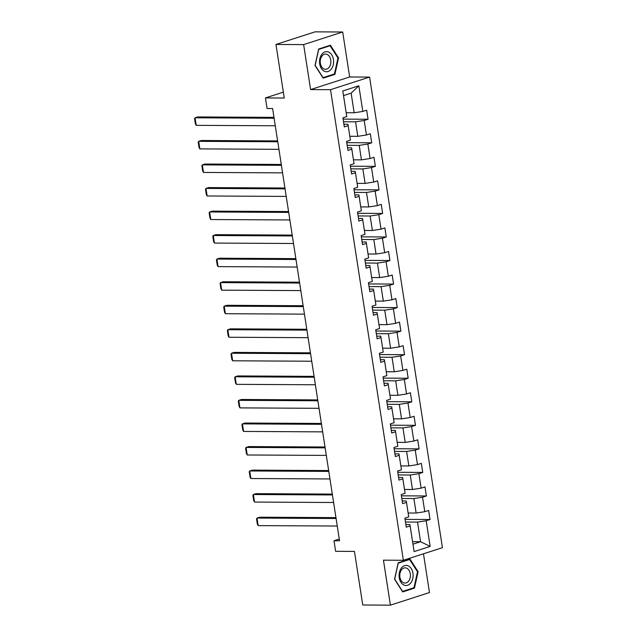 <?xml version="1.0" encoding="UTF-8"?>
<svg xmlns="http://www.w3.org/2000/svg" width="637" height="637" viewBox="0 0 637 637"><rect width="100%" height="100%" fill="white"/><g stroke="black" fill="none" stroke-linecap="round" stroke-linejoin="round"><path stroke-width="0.96" d="M342.698 32.001L315.028 31.85L275.964 44.447L303.634 44.598L310.593 89.57L330.515 89.682L369.579 77.085L349.657 76.981L342.698 32.001L303.634 44.598M330.515 89.682L403.372 560.281L442.428 547.685L369.579 77.085M403.372 560.281L383.45 560.17L390.409 605.15L429.473 592.553L423.47 553.8M390.409 605.15L362.748 604.999L354.451 551.419L335.635 551.316L334.003 540.749L339.537 540.781L272.612 108.521L267.078 108.489L265.446 97.923L284.261 98.026L275.964 44.447M346.178 112.733L354.164 112.773L351.13 93.153L343.526 95.606L346.767 116.611L342.913 117.853L344.314 126.906L348.168 125.664L350.414 140.156L346.56 141.398L347.961 150.451L351.815 149.209L354.061 163.701L350.207 164.943L351.608 173.997L355.462 172.754L357.699 187.246L353.846 188.488L355.247 197.542L359.101 196.3L361.346 210.791L357.492 212.033L358.894 221.087L362.748 219.845L364.993 234.336L361.139 235.579L362.541 244.632L366.394 243.39L368.64 257.881L364.786 259.124L366.187 268.177L370.041 266.935L372.279 281.427L368.425 282.669L369.834 291.722L373.68 290.48L375.926 304.972L372.072 306.214L373.473 315.267L377.327 314.025L379.572 328.517L375.719 329.759L377.12 338.812L380.974 337.57L383.219 352.062L379.365 353.304L380.767 362.357L384.621 361.115L386.858 375.607L383.012 376.849L384.414 385.903L388.267 384.66L390.505 399.152L386.651 400.394L388.052 409.448L391.906 408.206L394.152 422.697L390.298 423.939L391.699 432.993L395.553 431.751L397.799 446.242L393.945 447.485L395.346 456.538L399.2 455.296L401.445 469.788L397.592 471.03L398.993 480.083L402.847 478.841L405.084 493.333L401.23 494.575L402.632 503.628L406.486 502.386L408.731 516.878L404.877 518.12L406.279 527.173L410.132 525.931L414.106 551.594L430.15 546.419L420.571 541.721L417.53 522.093L405.482 522.029M346.767 116.611L342.794 90.956L358.838 85.78L362.811 111.435L366.665 110.193L368.067 119.254L343.112 119.111M430.15 546.419L426.177 520.755L430.031 519.513L428.629 510.46L424.775 511.702L422.538 497.21L426.392 495.968L424.99 486.915L421.137 488.157L418.891 473.665L422.745 472.423L421.344 463.37L417.49 464.612L415.244 450.12L419.098 448.878L417.697 439.825L413.843 441.067L411.598 426.575L415.451 425.333L414.05 416.279L410.196 417.522L407.959 403.03L411.813 401.788L410.403 392.734L406.557 393.977L404.312 379.485L408.166 378.243L406.764 369.189L402.91 370.431L400.665 355.94L404.519 354.698L403.117 345.644L399.264 346.886L397.018 332.395L400.872 331.152L399.471 322.099L395.617 323.341L393.379 308.849L397.225 307.607L395.824 298.554L391.97 299.796L389.733 285.312L393.586 284.062L392.185 275.009L388.331 276.251L386.086 261.767L389.94 260.517L388.538 251.464L384.684 252.706L382.439 238.222L386.293 236.972L384.891 227.919L381.037 229.161L378.792 214.677L382.646 213.427L381.245 204.373L377.391 205.616L375.153 191.132L379.007 189.882L377.606 180.828L373.752 182.071L371.506 167.587L375.36 166.345L373.959 157.283L370.105 158.525L367.86 144.042L371.713 142.799L370.312 133.738L366.458 134.98L364.213 120.497L368.067 119.254M350.414 140.156L347.961 124.279L343.908 124.263M343.518 121.763L355.565 121.834L357.811 136.318L349.824 136.278M347.961 124.279L348.168 125.664M364.213 120.497L355.565 121.834M366.458 134.98L357.811 136.318M354.061 163.701L351.608 147.824L347.547 147.808M347.165 145.308L359.212 145.379L361.458 159.863L353.463 159.823M351.608 147.824L351.815 149.209M367.86 144.042L359.212 145.379M370.105 158.525L361.458 159.863M357.699 187.246L355.255 171.369L351.194 171.353M350.812 168.853L362.859 168.924L365.097 183.408L357.11 183.368M355.255 171.369L355.462 172.754M371.506 167.587L362.859 168.924M373.752 182.071L365.097 183.408M361.346 210.791L358.902 194.914L354.841 194.898M354.451 192.398L366.498 192.462L368.743 206.953L360.757 206.914M358.902 194.914L359.101 196.3M375.153 191.132L366.498 192.462M377.391 205.616L368.743 206.953M364.993 234.336L362.549 218.459L358.488 218.443M358.098 215.943L370.145 216.007L372.39 230.498L364.404 230.459M362.549 218.459L362.748 219.845M378.792 214.677L370.145 216.007M381.037 229.161L372.39 230.498M368.64 257.881L366.187 242.004L362.127 241.98M361.744 239.488L373.792 239.552L376.037 254.044L368.051 254.004M366.187 242.004L366.394 243.39M382.439 238.222L373.792 239.552M384.684 252.706L376.037 254.044M372.279 281.427L369.834 265.549L365.773 265.525M365.391 263.033L377.438 263.097L379.676 277.589L371.69 277.549M369.834 265.549L370.041 266.935M386.086 261.767L377.438 263.097M388.331 276.251L379.676 277.589M375.926 304.972L373.481 289.094L369.42 289.071M369.038 286.578L381.077 286.642L383.323 301.134L375.336 301.094M373.481 289.094L373.68 290.48M389.733 285.312L381.077 286.642M391.97 299.796L383.323 301.134M379.572 328.517L377.128 312.64L373.067 312.616M372.677 310.123L384.724 310.187L386.97 324.679L378.983 324.639M377.128 312.64L377.327 314.025M393.379 308.849L384.724 310.187M395.617 323.341L386.97 324.679M383.219 352.062L380.767 336.185L376.714 336.161M376.324 333.669L388.371 333.732L390.616 348.224L382.63 348.184M380.767 336.185L380.974 337.57M397.018 332.395L388.371 333.732M399.264 346.886L390.616 348.224M386.858 375.607L384.414 359.73L380.353 359.706M379.971 357.214L392.018 357.277L394.255 371.769L386.269 371.729M384.414 359.73L384.621 361.115M400.665 355.94L392.018 357.277M402.91 370.431L394.255 371.769M390.505 399.152L388.06 383.275L384 383.251M383.617 380.759L395.665 380.822L397.902 395.314L389.916 395.274M388.06 383.275L388.267 384.66M404.312 379.485L395.665 380.822M406.557 393.977L397.902 395.314M394.152 422.697L391.707 406.82L387.646 406.796M387.256 404.304L399.303 404.368L401.549 418.859L393.562 418.82M391.707 406.82L391.906 408.206M407.959 403.03L399.303 404.368M410.196 417.522L401.549 418.859M397.799 446.242L395.346 430.365L391.293 430.341M390.903 427.849L402.95 427.913L405.196 442.404L397.209 442.365M395.346 430.365L395.553 431.751M411.598 426.575L402.95 427.913M413.843 441.067L405.196 442.404M401.445 469.788L398.993 453.91L394.932 453.886M394.55 451.394L406.597 451.458L408.843 465.95L400.848 465.91M398.993 453.91L399.2 455.296M415.244 450.12L406.597 451.458M417.49 464.612L408.843 465.95M405.084 493.333L402.64 477.455L398.579 477.432M398.197 474.939L410.244 475.003L412.481 489.495L404.495 489.455M402.64 477.455L402.847 478.841M418.891 473.665L410.244 475.003M421.137 488.157L412.481 489.495M408.731 516.878L406.287 501.001L402.226 500.977M401.836 498.484L413.883 498.548L416.128 513.04L408.142 513M406.287 501.001L406.486 502.386M422.538 497.21L413.883 498.548M424.775 511.702L416.128 513.04M414.106 551.594L409.933 524.546L405.873 524.522M412.577 541.673L420.571 541.721L412.967 544.165M409.933 524.546L410.132 525.931M426.177 520.755L417.53 522.093M283.354 92.15L265.446 97.923M339.266 539.053L334.003 540.749M358.838 85.78L351.13 93.153M343.526 95.606L342.794 90.956M362.811 111.435L354.164 112.773M430.031 519.513L405.076 519.378M426.392 495.968L401.429 495.833M422.745 472.423L397.783 472.288M419.098 448.878L394.136 448.743M415.451 425.333L390.497 425.197M411.813 401.788L386.85 401.652M408.166 378.243L383.203 378.107M404.519 354.698L379.556 354.562M400.872 331.152L375.918 331.017M397.225 307.607L372.271 307.472M393.586 284.062L368.624 283.927M389.94 260.517L364.977 260.382M386.293 236.972L361.33 236.837M382.646 213.427L357.691 213.291M379.007 189.882L354.045 189.746M375.36 166.345L350.398 166.201M371.713 142.799L346.751 142.656M418.087 571.668L409.949 558.999L398.181 562.789L394.558 579.248L402.695 591.916L414.456 588.126L418.087 571.668L417.418 571.66M310.593 89.57L349.657 76.981M318.651 49.025L315.02 65.484L323.158 78.152L334.919 74.362L338.55 57.903L330.412 45.235L318.651 49.025M412.784 588.118L414.456 588.126M337.881 57.895L338.55 57.903M333.255 74.354L334.919 74.362M337.252 526.043L258.176 525.613L257.006 518.064L259.641 517.212L335.946 517.626M336.081 518.494L257.006 518.064L256.536 518.932L257.348 524.211L258.176 525.613M408.213 565.855A10.057 7.031 90.3 0 0 399.399 572.472A10.057 7.031 90.3 0 0 403.985 585.061A10.057 7.031 90.3 0 0 412.8 578.444A10.057 7.031 90.3 0 0 408.213 565.855M406.693 568.18A7.612 5.319 90.3 0 0 405.132 567.838A7.612 5.319 90.3 0 0 399.837 574.295A7.612 5.319 90.3 0 0 403.492 582.72A7.612 5.319 90.3 0 0 405.052 583.062A7.612 5.319 90.3 0 0 410.347 576.612A7.612 5.319 90.3 0 0 406.693 568.18M413.986 587.728L402.584 591.407L394.701 579.129L398.213 563.18L409.615 559.509L417.498 571.779L413.986 587.728M408.389 559.501L409.615 559.509M319.702 63.907A10.057 7.031 90.3 0 0 328.079 71.503A10.057 7.031 90.3 0 0 333.43 59.48A10.057 7.031 90.3 0 0 325.045 51.884A10.057 7.031 90.3 0 0 319.702 63.907M320.363 63.366A7.612 5.319 90.3 0 0 325.515 69.298A7.612 5.319 90.3 0 0 330.754 60.013A7.612 5.319 90.3 0 0 325.595 54.073A7.612 5.319 90.3 0 0 320.363 63.366M330.077 45.745L337.96 58.015L334.449 73.964L323.047 77.642L315.164 65.364L318.683 49.415L330.077 45.745L328.851 45.737M333.605 502.497L254.529 502.067L253.359 494.519L256.002 493.667L332.307 494.089M332.442 494.949L253.359 494.519L252.889 495.387L253.709 500.666L254.529 502.067M329.958 478.952L250.882 478.522L249.712 470.974L252.356 470.122L328.66 470.544M328.796 471.404L249.712 470.974L249.242 471.842L250.062 477.121L250.882 478.522M326.319 455.407L247.236 454.977L246.073 447.429L248.709 446.577L325.013 446.999M325.149 447.859L246.073 447.429L245.595 448.297L246.415 453.576L247.236 454.977M322.672 431.862L243.597 431.432L242.426 423.884L245.062 423.032L321.367 423.454M321.502 424.314L242.426 423.884L241.956 424.752L242.769 430.031L243.597 431.432M319.026 408.317L239.95 407.887L238.779 400.339L241.423 399.487L317.728 399.909M317.855 400.769L238.779 400.339L238.31 401.206L239.13 406.486L239.95 407.887M315.379 384.772L236.303 384.342L235.133 376.793L237.776 375.941L314.081 376.363M314.216 377.223L235.133 376.793L234.663 377.661L235.483 382.941L236.303 384.342M311.74 361.227L232.656 360.797L231.494 353.248L234.129 352.396L310.434 352.818M310.569 353.678L231.494 353.248L231.016 354.116L231.836 359.395L232.656 360.797M308.093 337.682L229.017 337.252L227.847 329.703L230.483 328.851L306.787 329.273M306.923 330.133L227.847 329.703L227.377 330.571L228.189 335.85L229.017 337.252M304.446 314.137L225.371 313.707L224.2 306.158L226.844 305.306L303.148 305.728M303.276 306.588L224.2 306.158L223.73 307.026L224.55 312.305L225.371 313.707M300.799 290.591L221.724 290.161L220.553 282.613L223.197 281.761L299.501 282.183M299.637 283.043L220.553 282.613L220.083 283.481L220.904 288.76L221.724 290.161M297.161 267.046L218.077 266.616L216.914 259.068L219.55 258.216L295.855 258.638M295.99 259.498L216.914 259.068L216.437 259.936L217.257 265.215L218.077 266.616M293.514 243.501L214.438 243.071L213.268 235.523L215.903 234.671L292.208 235.093M292.343 235.953L213.268 235.523L212.798 236.391L213.61 241.67L214.438 243.071M289.867 219.956L210.791 219.526L209.621 211.978L212.264 211.126L288.561 211.548M288.696 212.408L209.621 211.978L209.151 212.846L209.971 218.125L210.791 219.526M286.22 196.411L207.144 195.981L205.974 188.433L208.618 187.581L284.922 188.003M285.058 188.863L205.974 188.433L205.504 189.3L206.324 194.58L207.144 195.981M282.581 172.866L203.498 172.436L202.335 164.887L204.971 164.035L281.275 164.457M281.411 165.317L202.335 164.887L201.857 165.755L202.677 171.035L203.498 172.436M278.934 149.321L199.851 148.891L198.688 141.342L201.324 140.49L277.628 140.912M277.764 141.772L198.688 141.342L198.218 142.21L199.031 147.489L199.851 148.891M275.288 125.776L196.212 125.346L195.041 117.797L197.677 116.945L273.982 117.367M274.117 118.227L195.041 117.797L194.572 118.665L195.384 123.944L196.212 125.346"/></g></svg>
